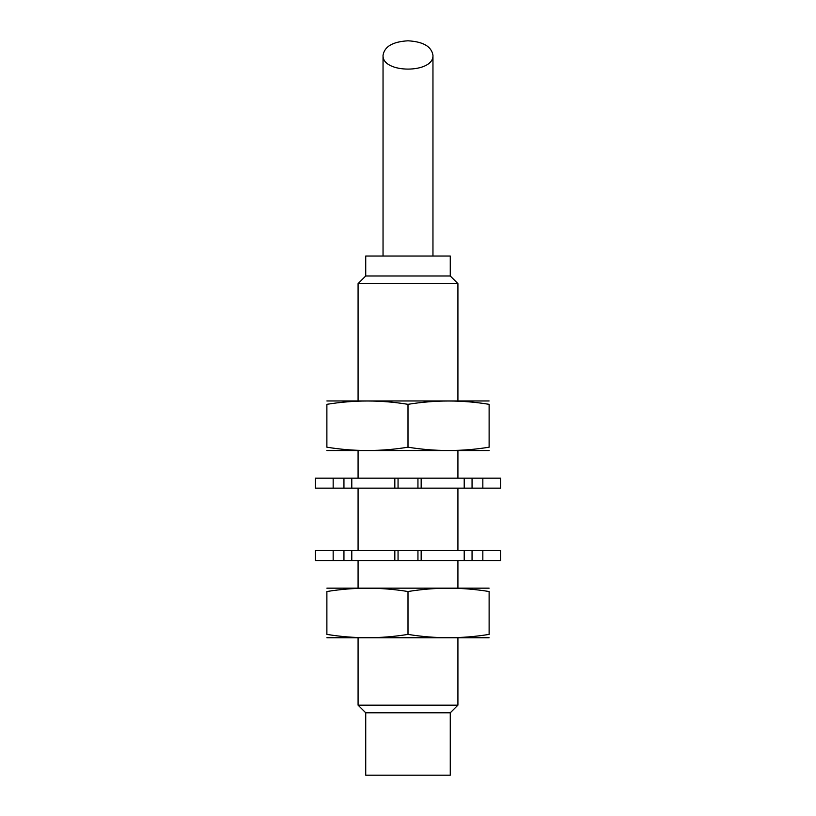 <?xml version="1.0" encoding="UTF-8"?>
<svg xmlns="http://www.w3.org/2000/svg" width="816" height="816" viewBox="0 0 816 816"><rect width="100%" height="100%" fill="white"/><g stroke="black" fill="none" stroke-linecap="round" stroke-linejoin="round"><path stroke-width="1.22" d="M383.041 55.213C381.837 73.726 434.163 73.726 432.959 55.213C431.45 46.471 423.127 41.667 408 40.8C392.873 41.667 384.55 46.471 383.041 55.213L383.041 256.02M450.269 712.796L365.731 712.796L365.731 775.2L450.269 775.2L450.269 712.796L457.919 705.146L457.919 637.918M365.731 712.796L358.081 705.146L457.919 705.146M358.081 400.799L358.081 283.652L457.919 283.652L457.919 400.799M358.081 705.146L358.081 637.918M358.081 587.999L358.081 560.541M358.081 550.555L358.081 488.152M358.081 478.176L358.081 450.718M358.081 283.652L365.731 275.992L450.269 275.992L457.919 283.652M365.731 275.992L365.731 256.02L450.269 256.02L450.269 275.992M326.879 637.755L489.121 637.755M326.879 634.389C326.879 638.806 326.879 638.806 326.879 634.389L326.879 591.529C326.879 587.102 326.879 587.102 326.879 591.529C353.92 587.102 380.96 587.102 408 591.529C435.04 587.102 462.08 587.102 489.121 591.529C489.121 587.102 489.121 587.102 489.121 591.529L489.121 634.389C489.121 638.806 489.121 638.806 489.121 634.389C462.08 638.816 435.04 638.816 408 634.389C380.96 638.816 353.92 638.816 326.879 634.389M408 634.389L408 591.529M326.879 588.163L489.121 588.163M326.879 450.544L489.121 450.544M326.879 447.188C326.879 451.605 326.879 451.605 326.879 447.188L326.879 404.328C326.879 399.901 326.879 399.901 326.879 404.328C353.92 399.901 380.96 399.901 408 404.328C435.04 399.901 462.08 399.901 489.121 404.328C489.121 399.901 489.121 399.901 489.121 404.328L489.121 447.188C489.121 451.605 489.121 451.605 489.121 447.188C462.08 451.615 435.04 451.615 408 447.188C380.96 451.615 353.92 451.615 326.879 447.188M408 447.188L408 404.328M326.879 400.962L489.121 400.962M482.837 550.555L482.837 560.541L500.667 560.541L500.667 550.555L351.788 550.555L351.788 560.541L394.832 560.541L394.832 550.555M482.837 560.541L472.056 560.541L472.056 550.555M464.212 550.555L464.212 560.541L472.056 560.541M464.212 560.541L421.168 560.541L421.168 550.555M421.168 560.541L417.945 560.541L417.945 550.555M394.832 560.541L417.945 560.541M343.944 560.541L343.944 550.555L333.163 550.555L333.163 560.541L351.788 560.541M343.944 550.555L351.788 550.555M333.163 550.555L315.333 550.555L315.333 560.541L315.333 550.555M333.163 560.541L315.333 560.541M482.837 478.176L482.837 488.152L500.667 488.152L500.667 478.176L351.788 478.176L351.788 488.152L394.832 488.152L394.832 478.176M482.837 488.152L472.056 488.152L472.056 478.176M464.212 478.176L464.212 488.152L472.056 488.152M464.212 488.152L421.168 488.152L421.168 478.176M421.168 488.152L417.945 488.152L417.945 478.176M394.832 488.152L417.945 488.152M343.944 488.152L343.944 478.176L333.163 478.176L333.163 488.152L351.788 488.152M343.944 478.176L351.788 478.176M333.163 478.176L315.333 478.176L315.333 488.152L315.333 478.176M333.163 488.152L315.333 488.152M398.055 560.541L398.055 550.555M398.055 488.152L398.055 478.176M432.959 256.02L432.959 55.213M457.919 587.999L457.919 560.541M457.919 550.555L457.919 488.152M457.919 478.176L457.919 450.718"/></g></svg>
